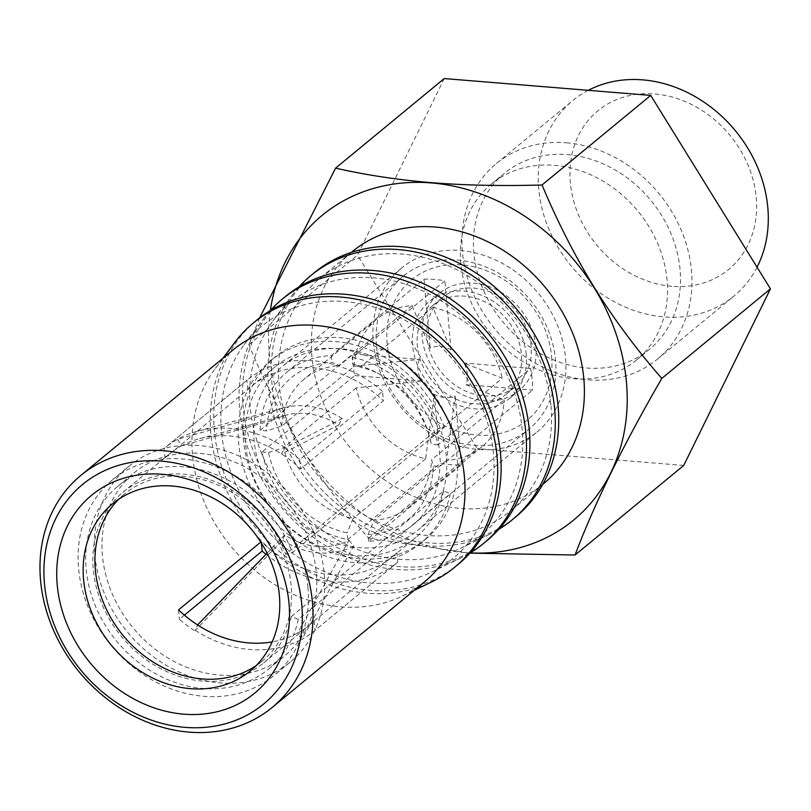 <?xml version="1.0" encoding="UTF-8"?>
<svg xmlns="http://www.w3.org/2000/svg" width="811" height="811" viewBox="0 0 811 811"><rect width="100%" height="100%" fill="white"/><g stroke="black" fill="none" stroke-linecap="round" stroke-linejoin="round"><path stroke-width="0.61" stroke-dasharray="4.05 3.04" d="M260.088 430.377L352.775 353.971L419.348 359.405L354.316 366.227L281.741 426.069L266.596 430.915L260.088 430.377A99.023 83.138 50.5 0 1 286.982 372.036A99.023 83.138 50.5 0 1 331.314 355.583L424.001 279.177A99.023 83.138 50.5 0 1 444.884 280.88L352.197 357.286A99.023 83.138 50.5 0 1 437.92 444.894L530.607 368.478A99.023 83.138 50.5 0 1 532.178 379.335A99.023 83.138 50.5 0 1 532.533 390.091L465.96 384.657A27.28 22.901 -129.5 0 0 467.318 374.043A27.28 22.901 -129.5 0 0 464.034 363.044L502.273 378.301L429.688 438.143L431.411 444.357A91.876 77.146 -129.5 0 0 429.455 436.632A91.876 77.146 -129.5 0 0 376.72 372.665A91.876 77.146 -129.5 0 0 352.795 364.017L352.197 357.286M376.476 345.476A99.023 83.138 50.5 0 1 403.006 276.379A99.023 83.138 50.5 0 1 496.93 272.232A99.023 83.138 50.5 0 1 555.525 360.084A99.023 83.138 -129.5 0 1 528.985 429.191A99.023 83.138 -129.5 0 1 435.071 433.327A99.023 83.138 -129.5 0 1 376.476 345.476M262.014 451.991L268.522 452.518A91.876 77.146 -129.5 0 0 347.138 532.857L347.737 539.589A99.023 83.138 -129.5 0 1 262.014 451.991L354.701 375.584A99.023 83.138 50.5 0 1 353.13 364.727A99.023 83.138 50.5 0 1 352.775 353.971M419.348 359.405A27.28 22.901 -129.5 0 0 417.989 370.019A27.28 22.901 -129.5 0 0 421.274 381.008L354.701 375.584M354.316 366.227A82.631 69.381 50.5 0 1 376.689 319.311A82.631 69.381 50.5 0 1 411.988 305.676L430.144 348.061A27.28 22.901 -129.5 0 1 451.038 349.764L432.871 307.379A82.631 69.381 50.5 0 1 502.273 378.301M465.96 384.657L504.199 399.914L431.614 459.756L433.338 465.97L439.846 466.507L532.533 390.091M421.274 381.008L356.252 387.84A82.631 69.381 -129.5 0 0 425.643 458.762L434.27 394.298A27.28 22.901 -129.5 0 0 455.164 396.001L446.537 460.476A82.631 69.381 -129.5 0 0 481.825 446.831A82.631 69.381 -129.5 0 0 504.199 399.914M530.607 368.478L464.034 363.044M347.737 539.589L440.424 463.182A99.023 83.138 50.5 0 0 461.307 464.885L368.62 541.302A99.023 83.138 -129.5 0 0 412.961 524.849A99.023 83.138 -129.5 0 0 439.846 466.507M551.612 356.708A90.954 76.366 50.5 0 1 476.98 435.081A90.954 76.366 50.5 0 1 387.151 343.286A90.954 76.366 50.5 0 1 461.794 264.913A90.954 76.366 50.5 0 1 551.612 356.708M537.004 432.02A106.312 89.261 50.5 0 0 565.5 357.833A106.312 89.261 -129.5 0 0 502.587 263.514A106.312 89.261 -129.5 0 0 401.759 267.965A106.312 89.261 -129.5 0 0 373.273 342.151A106.312 89.261 50.5 0 0 436.176 436.47A106.312 89.261 50.5 0 0 537.004 432.02L417.837 530.262A106.312 89.261 50.5 0 1 317.01 534.713A106.312 89.261 50.5 0 1 254.107 440.393A106.312 89.261 -129.5 0 1 282.593 366.207A106.312 89.261 -129.5 0 1 383.421 361.757A106.312 89.261 -129.5 0 1 446.324 456.076A106.312 89.261 50.5 0 1 417.837 530.262M425.38 539.406A118.153 99.206 50.5 0 0 457.039 456.958A118.153 99.206 -129.5 0 0 387.121 352.126A118.153 99.206 -129.5 0 0 275.051 357.063A118.153 99.206 -129.5 0 0 243.391 439.521A118.153 99.206 50.5 0 0 313.31 544.343A118.153 99.206 50.5 0 0 425.38 539.406L420.676 543.279A118.153 99.206 -129.5 0 0 450.358 493.666L314.658 605.878A118.477 99.469 50.5 0 1 284.894 655.633A118.477 99.469 50.5 0 1 132.781 627.491A118.477 99.469 50.5 0 1 134.17 472.803A118.477 99.469 50.5 0 1 308.707 539.224L292.426 552.656L285.807 554.318L438.082 428.786L444.428 427.184L308.444 539.295A118.153 99.206 -129.5 0 1 316.351 572.931A118.153 99.206 50.5 0 1 314.374 605.766M444.428 427.184A118.153 99.206 -129.5 0 0 270.357 360.946A118.153 99.206 -129.5 0 0 238.687 443.394A118.153 99.206 -129.5 0 0 308.606 548.226A118.153 99.206 -129.5 0 0 420.676 543.279M307.927 587.002A126.84 106.505 50.5 0 1 273.936 675.512A126.84 106.505 50.5 0 1 153.624 680.824A126.84 106.505 50.5 0 1 78.566 568.288A126.84 106.505 -129.5 0 1 112.557 479.767A126.84 106.505 -129.5 0 1 232.869 474.465A126.84 106.505 -129.5 0 1 307.927 587.002M255.992 665.75A108.279 90.913 50.5 0 0 262.125 661.198A108.279 90.913 50.5 0 0 291.139 585.633A108.279 90.913 -129.5 0 0 227.07 489.56A108.279 90.913 -129.5 0 0 124.367 494.092A108.279 90.913 -129.5 0 0 118.72 499.241M314.658 605.878L298.367 619.31L291.362 616.532A110.57 92.839 50.5 0 1 263.585 662.962A110.57 92.839 50.5 0 1 121.609 636.696A110.57 92.839 50.5 0 1 122.907 492.328A110.57 92.839 50.5 0 1 285.807 554.318M298.367 619.31A118.477 99.469 50.5 0 1 268.603 669.055A118.477 99.469 50.5 0 1 116.49 640.923A118.477 99.469 50.5 0 1 117.889 486.235A118.477 99.469 50.5 0 1 292.426 552.656M128.848 466.345A126.84 106.505 -129.5 0 1 249.159 461.043A126.84 106.505 -129.5 0 1 324.207 573.58A126.84 106.505 50.5 0 1 290.216 662.09A126.84 106.505 50.5 0 1 169.904 667.392A126.84 106.505 50.5 0 1 94.857 554.856A126.84 106.505 -129.5 0 1 128.848 466.345L112.557 479.767M291.362 616.532L443.637 491L450.358 493.666M443.637 491A110.57 92.839 50.5 0 1 415.85 537.429A110.57 92.839 50.5 0 1 273.885 511.163A110.57 92.839 50.5 0 1 275.182 366.795A110.57 92.839 50.5 0 1 438.082 428.786M265.988 554.288A118.153 99.206 -129.5 0 0 397.502 562.388A118.153 99.206 -129.5 0 0 397.795 562.135L396.964 552.737L314.202 620.952A110.57 92.839 50.5 0 1 309.924 624.754A110.57 92.839 50.5 0 1 297.566 633.097L348.963 540.207A71.084 59.679 50.5 0 1 284.702 534.966L282.563 540.187L195.299 630.329L197.6 624.946M396.964 552.737A110.57 92.839 50.5 0 1 392.676 556.528A110.57 92.839 50.5 0 1 261.284 541.657L260.767 542.083M195.299 630.329A118.153 99.206 -129.5 0 0 302.118 639.048L301.54 639.524L297.536 633.127A110.57 92.839 50.5 0 1 272.182 641.907M177.629 439.349L181.573 445.807A110.57 92.839 50.5 0 1 199.192 438.751A110.57 92.839 50.5 0 1 281.539 453.967L281.569 453.937A110.57 92.839 50.5 0 1 300.648 468.991L383.4 400.766L382.559 391.358L299.806 459.584A118.153 99.206 -129.5 0 0 284.458 448.067L281.579 453.937L338.684 425.035A71.084 59.679 -129.5 0 0 285.746 415.252A71.084 59.679 -129.5 0 0 274.422 419.784L271.198 412.819L177.629 439.349A118.153 99.206 -129.5 0 0 164.43 448.27A118.153 99.206 -129.5 0 0 164.136 448.513L164.968 457.921A110.57 92.839 50.5 0 1 169.256 454.119A110.57 92.839 50.5 0 1 181.613 445.776L274.422 419.784M164.968 457.921L247.73 389.696A110.57 92.839 50.5 0 1 252.008 385.894A110.57 92.839 50.5 0 1 383.4 400.766M267.083 553.163L284.702 534.966M397.795 562.135L315.043 630.36A118.153 99.206 -129.5 0 1 314.749 630.603A118.153 99.206 -129.5 0 1 301.54 639.524M184.391 615.154L179.373 619.29A118.153 99.206 -129.5 0 0 194.721 630.806M314.202 620.952L315.043 630.36M261.416 543.106L261.284 541.657M178.532 609.882L179.373 619.29M348.963 540.207L353.626 545.985L302.118 639.048M353.626 545.985A78.606 65.995 50.5 0 1 282.563 540.187M338.684 425.035L342.262 418.618L284.458 448.067M382.559 391.358A118.153 99.206 -129.5 0 0 247.183 380.045A118.153 99.206 -129.5 0 0 246.889 380.288L164.136 448.513M285.036 447.591A118.153 99.206 -129.5 0 0 197.043 431.34A118.153 99.206 -129.5 0 0 178.207 438.873M299.806 459.584L300.648 468.991M247.73 389.696L246.889 380.288M342.262 418.618A78.606 65.995 -129.5 0 0 283.718 407.801A78.606 65.995 -129.5 0 0 271.198 412.819M424.153 582.176A150.38 126.263 50.5 0 1 402.641 595.943A150.38 126.263 50.5 0 1 192.531 455.052A150.38 126.263 -129.5 0 1 215.219 368.599L222.954 358.259M232.838 350.109A150.38 126.263 -129.5 0 0 215.219 368.599M234.764 342.465A158.277 132.892 -129.5 0 0 210.88 433.459A158.277 132.892 50.5 0 0 432.03 581.74M458.114 564.415A158.277 132.892 50.5 0 1 307.987 571.035A158.277 132.892 50.5 0 1 214.337 430.611A158.277 132.892 -129.5 0 1 256.752 320.163M244.131 344.716A150.42 126.303 -129.5 0 1 391.247 313.451A150.42 126.303 -129.5 0 1 493.433 453.39A150.42 126.303 50.5 0 1 431.604 572.12A150.42 126.303 50.5 0 1 221.433 431.188A150.42 126.303 -129.5 0 1 244.131 344.716L263.565 318.723A158.277 132.892 -129.5 0 0 239.681 409.717A158.277 132.892 50.5 0 0 460.83 557.998A158.277 132.892 50.5 0 0 470.015 553.031M270.195 310.643A158.277 132.892 -129.5 0 0 263.565 318.723M285.543 296.42A158.277 132.892 -129.5 0 0 243.128 406.869A158.277 132.892 50.5 0 0 336.788 547.293A158.277 132.892 50.5 0 0 486.914 540.673M272.932 320.974A150.42 126.303 -129.5 0 1 420.037 289.709A150.42 126.303 -129.5 0 1 522.223 429.648A150.42 126.303 50.5 0 1 460.405 548.378A150.42 126.303 50.5 0 1 250.234 407.446A150.42 126.303 -129.5 0 1 272.932 320.974L292.355 294.981A158.277 132.892 -129.5 0 0 268.482 385.975A158.277 132.892 50.5 0 0 489.631 534.256A158.277 132.892 50.5 0 0 498.816 529.289M298.995 286.901A158.277 132.892 -129.5 0 0 292.355 294.981M314.344 272.678A158.277 132.892 -129.5 0 0 271.928 383.127A158.277 132.892 50.5 0 0 365.589 523.551A158.277 132.892 50.5 0 0 515.715 516.931M550.983 405.895A150.38 126.263 50.5 0 1 510.687 510.839A150.38 126.263 50.5 0 1 368.052 517.124A150.38 126.263 50.5 0 1 279.075 383.704A150.38 126.263 -129.5 0 1 319.372 278.771A150.38 126.263 -129.5 0 1 462.006 272.476A150.38 126.263 -129.5 0 1 550.983 405.895M352.207 251.694A150.38 126.263 -129.5 0 0 311.911 356.637A150.38 126.263 -129.5 0 0 400.887 490.057A150.38 126.263 -129.5 0 0 543.522 483.761M270.347 310.471A197.539 165.86 -129.5 0 0 301.449 447.51A197.539 165.86 -129.5 0 0 464.358 552.534A197.539 165.86 -129.5 0 0 470.218 552.909M259.642 317.851L248.865 344.736C278.943 417.32 318.855 481.805 368.61 538.169L469.924 553.132M248.865 344.736L357.529 255.151L444.246 78.566M368.61 538.169L477.273 448.595L357.529 255.151M683.734 465.443L477.273 448.595M636.534 360.003A114.047 95.759 -129.5 0 1 573.509 378.696A114.047 95.759 50.5 0 1 470.045 299.867A114.047 95.759 50.5 0 1 491.436 183.996A114.047 95.759 50.5 0 1 554.471 165.302A114.047 95.759 -129.5 0 1 657.934 244.141A114.047 95.759 -129.5 0 1 636.534 360.003L649.51 349.298A114.047 95.759 -129.5 0 0 670.91 233.436A114.047 95.759 -129.5 0 0 567.447 154.607A114.047 95.759 50.5 0 0 504.412 173.301A114.047 95.759 50.5 0 0 483.021 289.162A114.047 95.759 50.5 0 0 586.485 367.991A114.047 95.759 -129.5 0 0 649.51 349.298M566.392 142.787A126.688 106.373 50.5 0 1 681.311 230.354A126.688 106.373 50.5 0 1 657.549 359.05A126.688 106.373 50.5 0 1 587.539 379.822A126.688 106.373 50.5 0 1 472.61 292.254A126.688 106.373 50.5 0 1 496.383 163.548A126.688 106.373 50.5 0 1 566.392 142.787M757.038 267.184A126.688 106.373 50.5 0 1 733.874 296.137A126.688 106.373 50.5 0 1 663.864 316.898A126.688 106.373 50.5 0 1 548.935 229.331A126.688 106.373 50.5 0 1 572.698 100.635A126.688 106.373 50.5 0 1 588.279 90.315M671.883 286.303A102.804 86.321 50.5 0 1 570.346 182.546A102.804 86.321 50.5 0 1 654.71 93.954A102.804 86.321 50.5 0 1 756.237 197.712A102.804 86.321 50.5 0 1 671.883 286.303M356.252 387.84L283.668 447.682A82.631 69.381 -129.5 0 0 353.069 518.604L347.138 532.857M268.522 452.518L283.668 447.682M425.643 458.762L353.069 518.604M434.27 394.298L440.424 463.182M461.307 464.885L455.164 396.001M368.62 541.302L368.022 534.561L373.952 520.307A82.631 69.381 -129.5 0 0 409.241 506.672A82.631 69.381 -129.5 0 0 431.614 459.756M446.537 460.476L373.952 520.307M368.022 534.561A91.876 77.146 -129.5 0 0 433.338 465.97M437.92 444.894L431.411 444.357M432.871 307.379L360.287 367.211A82.631 69.381 50.5 0 1 380.744 374.753A82.631 69.381 50.5 0 1 428.167 432.283A82.631 69.381 50.5 0 1 429.688 438.143M360.287 367.211L352.795 364.017M451.038 349.764L444.884 280.88M424.001 279.177L430.144 348.061M411.988 305.676L339.404 365.508L331.912 362.314A91.876 77.146 -129.5 0 0 266.596 430.915M331.314 355.583L331.912 362.314M281.741 426.069A82.631 69.381 50.5 0 1 304.115 379.153A82.631 69.381 50.5 0 1 339.404 365.508M535.909 346.652A62.873 52.786 -129.5 0 0 498.704 290.875A62.873 52.786 -129.5 0 0 439.075 293.501A62.873 52.786 -129.5 0 0 422.227 337.376A62.873 52.786 -129.5 0 0 459.431 393.153A62.873 52.786 -129.5 0 0 519.06 390.517A62.873 52.786 -129.5 0 0 535.909 346.652M427.032 337.761A57.561 48.325 50.5 0 1 442.451 297.596A57.561 48.325 50.5 0 1 497.042 295.194A57.561 48.325 50.5 0 1 531.104 346.256A57.561 48.325 -129.5 0 1 515.674 386.421A57.561 48.325 -129.5 0 1 461.084 388.834A57.561 48.325 -129.5 0 1 427.032 337.761M526.217 354.63A62.873 52.786 -129.5 0 0 489.023 298.853A62.873 52.786 -129.5 0 0 429.394 301.479A62.873 52.786 -129.5 0 0 412.546 345.354A62.873 52.786 -129.5 0 0 449.74 401.131A62.873 52.786 -129.5 0 0 509.379 398.505A62.873 52.786 -129.5 0 0 526.217 354.63M432.77 305.585A57.561 48.325 50.5 0 0 417.341 345.75A57.561 48.325 -129.5 0 0 451.403 396.812A57.561 48.325 -129.5 0 0 505.993 394.41A57.561 48.325 -129.5 0 0 521.422 354.245A57.561 48.325 50.5 0 0 487.36 303.172A57.561 48.325 50.5 0 0 432.77 305.585L442.451 297.596M286.982 372.036L403.006 276.379M412.961 524.849L528.985 429.191M401.759 267.965L282.593 366.207M275.051 357.063L270.357 360.946M290.216 662.09L273.936 675.512M263.585 662.962L309.924 624.754M392.676 556.528L415.85 537.429M122.907 492.328L169.256 454.119M252.008 385.894L275.182 366.795M397.502 562.388L314.749 630.603M285.746 415.252L199.192 438.751M247.183 380.045L164.43 448.27M283.718 407.801L197.043 431.34M268.603 669.055L284.894 655.633M117.889 486.235L134.17 472.803M124.367 494.092L112.597 503.793M402.641 595.943L414.269 590.327M431.604 572.12L460.83 557.998M460.405 548.378L489.631 534.256M542.671 484.471L510.687 510.839M351.356 252.403L319.372 278.771M491.436 183.996L504.412 173.301M657.549 359.05L733.874 296.137M496.383 163.548L572.698 100.635M262.125 661.198L250.356 670.9M481.825 446.831L409.241 506.672M380.744 374.753L376.72 372.665M428.167 432.283L429.455 436.632M376.689 319.311L304.115 379.153M439.075 293.501L429.394 301.479M519.06 390.517L509.379 398.505M505.993 394.41L515.674 386.421"/><path stroke-width="1.22" d="M118.72 499.241A108.279 90.913 -129.5 0 0 95.343 569.657A108.279 90.913 50.5 0 0 155.57 663.52A108.279 90.913 50.5 0 0 255.992 665.75M272.182 641.907A110.57 92.839 50.5 0 1 197.56 624.977L197.6 624.936A110.57 92.839 50.5 0 1 178.532 609.882L260.767 542.083M197.6 624.936L267.083 553.163M265.988 554.288A118.153 99.206 -129.5 0 1 262.125 551.064L184.391 615.154M262.125 551.064L261.416 543.106M83.574 579.358A108.279 90.913 50.5 0 1 112.597 503.793A108.279 90.913 50.5 0 1 215.3 499.272A108.279 90.913 50.5 0 1 279.369 595.335A108.279 90.913 50.5 0 1 250.356 670.9A108.279 90.913 50.5 0 1 147.643 675.431A108.279 90.913 50.5 0 1 83.574 579.358M57.206 584.772A128.209 107.65 50.5 0 1 162.413 474.293A128.209 107.65 50.5 0 1 289.04 603.698A128.209 107.65 50.5 0 1 183.823 714.177A128.209 107.65 50.5 0 1 57.206 584.772M301.773 604.732A142.3 119.481 50.5 0 1 184.999 727.355A142.3 119.481 50.5 0 1 44.473 583.738A142.3 119.481 50.5 0 1 161.237 461.114A142.3 119.481 50.5 0 1 301.773 604.732M312.468 602.543A150.38 126.263 50.5 0 1 272.161 707.476A150.38 126.263 50.5 0 1 129.537 713.771A150.38 126.263 50.5 0 1 40.55 580.352A150.38 126.263 50.5 0 1 80.847 475.408A150.38 126.263 50.5 0 1 223.481 469.123A150.38 126.263 50.5 0 1 312.468 602.543M80.847 475.408L232.838 350.109A150.38 126.263 -129.5 0 1 375.463 343.823A150.38 126.263 -129.5 0 1 464.45 477.243A150.38 126.263 50.5 0 1 424.153 582.176L272.161 707.476M253.296 323.001L256.752 320.163A158.277 132.892 -129.5 0 1 406.879 313.543A158.277 132.892 -129.5 0 1 500.529 453.967A158.277 132.892 50.5 0 1 458.114 564.415L454.667 567.264A158.277 132.892 50.5 0 0 497.082 456.806A158.277 132.892 -129.5 0 0 403.422 316.381A158.277 132.892 -129.5 0 0 253.296 323.001A158.277 132.892 -129.5 0 0 234.764 342.465L222.954 358.259M454.667 567.264A158.277 132.892 50.5 0 1 432.03 581.74L414.269 590.327M483.457 543.522L486.914 540.673A158.277 132.892 50.5 0 0 529.33 430.225A158.277 132.892 -129.5 0 0 435.669 289.801A158.277 132.892 -129.5 0 0 285.543 296.42L282.096 299.259A158.277 132.892 -129.5 0 1 432.222 292.639A158.277 132.892 -129.5 0 1 525.873 433.064A158.277 132.892 50.5 0 1 483.457 543.522A158.277 132.892 50.5 0 1 470.015 553.031M282.096 299.259A158.277 132.892 -129.5 0 0 270.195 310.643M512.258 519.78L515.715 516.931A158.277 132.892 50.5 0 0 558.13 406.483A158.277 132.892 -129.5 0 0 464.47 266.059A158.277 132.892 -129.5 0 0 314.344 272.678L310.897 275.517A158.277 132.892 -129.5 0 1 461.023 268.897A158.277 132.892 -129.5 0 1 554.673 409.322A158.277 132.892 50.5 0 1 512.258 519.78A158.277 132.892 50.5 0 1 498.816 529.289M310.897 275.517A158.277 132.892 -129.5 0 0 298.995 286.901M542.671 484.471L543.522 483.761A150.38 126.263 -129.5 0 0 583.829 378.828A150.38 126.263 -129.5 0 0 494.842 245.409A150.38 126.263 -129.5 0 0 352.207 251.694L351.356 252.403M470.218 552.909A197.539 165.86 -129.5 0 0 610.774 472.752A197.539 165.86 -129.5 0 0 594.281 287.956A197.539 165.86 -129.5 0 0 431.371 182.931A197.539 165.86 -129.5 0 0 284.955 262.713A197.539 165.86 -129.5 0 0 270.347 310.471M469.924 553.132L575.07 555.018C594.139 504.27 623.041 445.401 661.786 378.433C636.392 349.298 613.968 319.088 594.514 287.814C575.141 256.357 557.654 222.082 542.042 184.989C501.786 186.124 464.906 185.344 431.411 182.668C397.968 179.88 366.025 175.034 335.582 168.141L259.642 317.851M335.582 168.141L444.246 78.566L650.706 95.414L770.45 288.848L683.734 465.443L575.07 555.018M542.042 184.989L650.706 95.414M661.786 378.433L770.45 288.848M588.279 90.315A126.688 106.373 50.5 0 1 642.707 79.863A126.688 106.373 50.5 0 1 747.681 148.018A126.688 106.373 50.5 0 1 757.038 267.184"/></g></svg>
